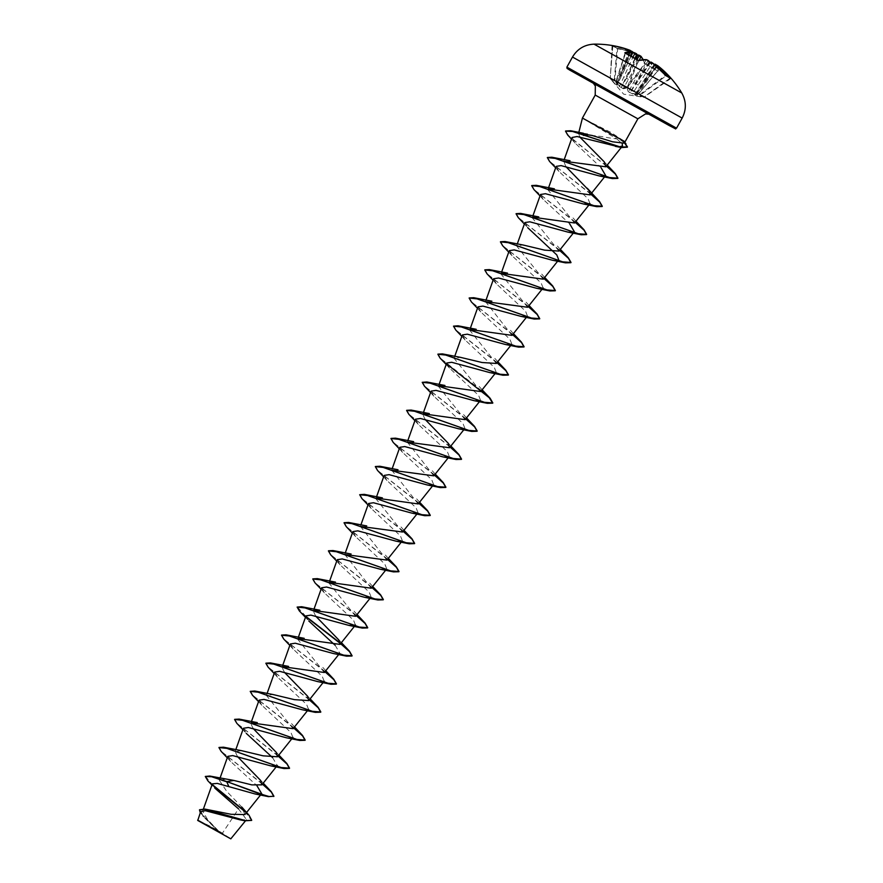 <?xml version="1.0" encoding="UTF-8"?>
<svg xmlns="http://www.w3.org/2000/svg" width="883" height="883" viewBox="0 0 883 883"><rect width="100%" height="100%" fill="white"/><g stroke="black" fill="none" stroke-linecap="round" stroke-linejoin="round"><path stroke-width="0.66" stroke-dasharray="4.42 3.31" d="M619.138 46.931A100.221 94.062 -66.4 0 0 612.736 45.64L612.062 45.563A99.735 31.115 -88.2 0 1 614.347 46.49A99.735 31.115 -88.2 0 1 616.599 47.969L616.996 48.499A99.205 30.949 91.8 0 0 614.756 47.031A99.205 30.949 91.8 0 0 612.482 46.115L612.813 46.236A99.68 93.565 113.6 0 1 629.811 50.817L630.771 51.269A99.79 34.216 113.9 0 0 630.583 51.236L629.877 52.064L631.389 51.7A99.79 93.289 103.8 0 1 631.864 51.898L632.747 52.505M625.418 53.234L625.451 53.598A99.205 83.421 63.9 0 1 631.621 56.766A99.205 83.421 63.9 0 1 637.625 60.408L638.254 60.695A99.68 34.216 -59.2 0 1 645.981 59.923L648.034 60.96A99.79 93.289 103.8 0 1 648.453 61.258L649.082 62.825L650.054 62.318M639.237 60.254L623.486 88.145L626.798 87.196L638.012 94.04L626.996 87.87L623.652 88.797L621.422 87.881L614.369 80.894L610.285 78.73L616.323 85.165L617.162 85.342L616.091 82.075L627.107 88.245L628.122 91.49L630.098 92.881L639.745 95.221L643.817 97.395L636.698 96.137L634.623 94.945L638.597 93.797L635.175 94.691L655.087 64.183A100.221 34.404 120.8 0 1 658.442 70.883L657.714 70.739L638.575 93.885L657.669 71.015L645.517 63.94A99.735 84.503 173.6 0 1 651.797 67.163A99.735 84.503 173.6 0 1 657.747 70.795M654.336 64.36A99.68 34.216 -59.2 0 1 657.669 71.015L638.575 93.885L634.866 94.956L635.738 95.386L657.14 65.309A100.331 34.282 124.6 0 1 657.239 65.419A73.598 45.651 4.1 0 1 661.124 68.973A73.598 48.697 49.7 0 0 656.61 65.154M629.844 50.243L615.319 83.719L610.285 78.73L623.652 94.161L644.226 97.296L639.689 94.636L632.614 93.41L652.548 62.969M670.903 78.355L670.352 78.388A99.205 30.32 -33.3 0 0 665.848 75.993L640.142 95.143L639.689 94.636L665.241 75.607L666.224 75.894M610.727 79.238L610.186 78.355L614.888 80.618L614.226 80.508L616.996 48.499L617.647 48.808L614.888 80.618L619.645 86.026L632.956 57.185M594.038 44.15L681.764 92.98M616.599 47.969L617.647 48.808A99.68 93.598 -57.7 0 1 632.78 52.704M636.908 54.713A73.598 24.746 -12.5 0 0 634.954 54.305A73.598 19.051 71.9 0 1 636.632 53.874L636.908 54.591M657.382 70.905A99.205 84.051 -6.4 0 0 645.219 64.095L644.447 63.035L645.517 63.94M208.929 826.819L229.668 838.21L208.929 826.819M230.794 838.85L197.77 820.473M231.191 838.74L220.055 832.537L207.626 819.645L202.671 811.058L210.044 809.854M582.427 118.057L616.764 138.885L608.464 137.803C595.595 135.198 585.915 134.768 579.425 136.501L578.84 133.355M585.882 119.867L610.959 132.417L625.076 141.788M240.044 819.843L246.489 819.579L238.52 808.872L222.185 833.574M244.922 814.556L241.81 807.062L226.81 791.455L219.293 780.219L226.6 779.071M237.483 756.576L235.121 751.565L241.578 750.671M253.123 728.475L250.761 723.475L251.213 722.868M293.112 728.674L266.401 695.385L272.869 694.491M284.392 672.294L282.03 667.283L282.494 666.676M324.381 672.493L297.67 639.193L298.123 638.586M315.673 616.102L313.31 611.102L313.763 610.484M355.661 616.301L328.951 583.001L329.403 582.394M371.29 588.21L344.823 554.502M386.931 560.109L360.463 526.411M402.571 532.019L375.86 498.718L376.313 498.111M418.211 503.928L391.732 470.22M433.84 475.827L407.372 442.129M425.131 419.447L422.769 414.436L423.222 413.829M465.12 419.646L438.409 386.346L438.862 385.739M480.749 391.544L454.039 358.255L460.54 357.372M496.389 363.454L469.679 330.154L470.131 329.547M512.03 335.363L485.551 301.655M527.659 307.262L500.948 273.973L501.401 273.366M543.299 279.171L516.588 245.882L523.067 244.988M558.939 251.081L532.228 217.781L532.681 217.174M574.579 222.98L547.857 189.69L548.321 189.083M565.86 166.6L563.74 161.192M616.764 138.885L622.184 143.62M619.546 146.799L618.299 146.755M572.085 137.483L575.131 143.101L601.047 167.649M556.158 166.379L558.961 171.445L588.078 198.763L590.01 203.653L588.917 205.022M540.528 194.481L543.321 199.547L569.678 223.818M524.888 222.571L527.681 227.637L524.37 224.017M557.328 260.507L552.217 260.187M509.248 250.662L512.052 255.728L541.158 283.035L543.1 287.935L541.996 289.304M542.184 288.487L536.577 288.277M493.619 278.752L496.412 283.829L525.517 311.125L527.46 316.026L520.937 316.368M477.979 306.854L480.771 311.92L509.888 339.227L511.831 344.116L505.297 344.458M462.339 334.944L465.142 340.01L494.248 367.317L496.191 372.207L489.668 372.56M446.71 363.034L449.502 368.112L478.619 395.407L480.551 400.308L474.028 400.65M431.07 391.136L433.862 396.202L462.979 423.509L464.911 428.398L458.387 428.741M415.429 419.226L418.222 424.293L447.339 451.599L449.281 456.489L442.758 456.842M399.789 447.317L402.593 452.394L431.71 479.701L433.641 484.59L427.118 484.933M384.16 475.418L386.953 480.484L416.07 507.791L418.001 512.681L411.478 513.023M368.52 503.509L371.313 508.575L400.429 535.882L402.372 540.771L395.849 541.124M352.88 531.599L355.683 536.676L384.789 563.972L386.732 568.873L380.209 569.215M337.24 559.701L340.043 564.767L369.149 592.074L371.092 596.963L370.187 597.526M321.611 587.791L324.403 592.857L353.52 620.164L355.452 625.054L354.359 626.433M305.971 615.881L308.774 620.959L305.452 617.338M335.121 645.23L339.823 653.155L333.288 653.497M290.33 643.983L293.134 649.049L322.24 676.345L324.182 681.246L323.079 682.625M323.266 681.808L317.659 681.588M274.701 672.073L277.494 677.14L306.611 704.446L308.542 709.336L307.45 710.716M307.141 710.009L302.019 709.689M259.061 700.164L261.854 705.241L290.971 732.548L292.913 737.437L291.809 738.806M291.997 737.989L286.379 737.78M243.421 728.265L246.225 733.332L242.902 729.711M272.571 757.614L277.273 765.528L276.169 766.908M227.792 756.356L230.584 761.422L256.931 785.704M260.728 794.181L255.11 793.972M212.362 783.85L214.779 788.089L211.942 785.042M200.717 811.565L203.653 816.952L219.017 831.874L208.598 826.333M205.419 776.223L212.373 784.634M244.525 810.925L249.061 815.307M199.547 809.755L205.993 818.949L220.055 832.537M207.825 780.749L212.571 785.153M244.834 811.554L251.633 820.406M200.275 812.813L220.01 832.481M623.795 143.112L622.647 140.342M262.571 783.949L222.538 752.382L219.017 747.448M278.211 755.848L238.178 724.292L234.657 719.347M293.84 727.758L253.531 695.914L250.342 691.135M309.48 699.667L269.458 668.1L265.926 663.166M325.121 671.566L285.088 640.009L281.567 635.076M305.904 616.433L297.262 606.853M356.39 615.385L316.368 583.818L312.836 578.884M372.03 587.283L332.008 555.727L328.476 550.793M387.67 559.193L347.637 527.637L344.116 522.692M403.299 531.102L362.99 499.259L359.8 494.48M418.939 503.001L378.917 471.445L375.385 466.511M434.579 474.911L394.558 443.354L391.026 438.409M450.209 446.82L410.187 415.253L406.666 410.319M465.849 418.719L425.54 386.886L422.35 382.107M481.489 390.628L441.467 359.072L437.935 354.127M497.129 362.538L456.809 330.695L453.63 325.915M512.758 334.447L472.736 302.88L469.204 297.946M528.398 306.346L488.376 274.79L484.844 269.845M544.038 278.255L504.005 246.699L500.484 241.754M559.667 250.165L519.645 218.598L516.125 213.664M575.308 222.063L535.286 190.507L531.754 185.562M590.948 193.973L550.915 162.406L547.394 157.472M606.555 165.916L578.641 144.205L568.674 135.673L565.584 131.004M624.513 142.373L611.5 133.852L609.689 134.47M262.406 784.148L221.18 751.4M278.046 756.058L236.81 723.298M293.675 727.967L252.45 695.208M309.315 699.866L268.09 667.118M324.955 671.775L283.719 639.016M305.982 616.831L299.359 610.926M356.224 615.583L314.999 582.824M371.864 587.493L330.628 554.734M387.505 559.403L346.268 526.643M403.134 531.301L361.909 498.553M418.774 503.211L377.538 470.451M434.414 475.12L393.178 442.361M450.054 447.019L408.818 414.27M465.683 418.928L424.458 386.169M446.71 363.984L440.087 358.079M496.963 362.747L455.727 329.988M512.593 334.646L471.367 301.887M528.233 306.556L487.008 273.796M543.873 278.465L502.637 245.706M559.502 250.364L518.277 217.615M575.142 222.273L533.917 189.514M590.782 194.183L549.546 161.423M606.389 166.114L567.725 135.066M624.325 142.56L611.367 134.095L585.749 119.945M585.948 119.746L611.5 133.852L610.959 132.417M637.681 60.143L627.096 87.936L627.791 88.057L615.992 81.457L617.085 84.735L631.014 56.082M646.235 59.68L628.773 91.291L627.791 88.057L638.453 60.474M656.919 66.567L636.941 95.706L644.06 96.953L670.396 77.947M656.389 65.452A99.79 34.095 -55.4 0 1 656.522 65.585L641.72 86.755L656.433 66.313L661.124 68.973M634.943 58.366L621.334 87.318L636.952 59.636M612.813 46.236L610.153 78.333L612.736 45.64M631.908 51.369L616.411 84.702L630.771 51.269L629.811 50.817M629.921 51.832L616.213 84.625L615.087 84.15M619.325 74.492L620.396 74.967L630.009 51.711L625.252 49.161M625.252 53.179L615.926 81.854L625.451 53.598M650.892 62.02L630.208 92.439L648.177 60.497M670.981 78.399L643.828 97.395L670.352 78.388M655.153 65.055L635.197 95.596L641.72 86.755L642.681 87.439M630.285 51.876L620.572 75.088L621.444 75.717M616.411 84.702L617.085 84.735L616.224 84.591L630.926 50.993M635.33 58.609L625.87 77.892L623.817 76.876M619.149 86.313L623.652 88.797M628.431 79.426L626.477 78.223L635.915 58.973M633.564 82.505L635.628 83.521L648.928 62.318M632.636 93.984L628.122 91.49M650.208 62.229A99.79 34.095 -55.4 0 1 650.407 62.263L652.371 63.444A99.68 93.565 113.6 0 1 665.241 75.607L665.495 75.21M649.524 62.649L636.235 83.852L638.188 85.055M656.157 66.159L641.533 86.655L640.55 86.214M635.175 94.691L635.55 95.276M656.378 66.446L635.738 95.386L636.698 96.137M617.085 84.735L617.162 85.342M642.912 59.625A99.68 34.26 117.7 0 1 644.634 63.708L626.798 87.196L626.996 87.87L645.473 63.885C644.954 63.587 644.954 63.587 645.473 63.885L643.188 59.602M634.623 94.945L654.237 64.304M648.453 61.258L648.453 60.695M656.522 65.585L657.239 65.419M657.669 71.015L658.442 70.883M630.583 51.236L630.352 50.541M612.062 45.563L610.285 78.73M651.433 63.819L649.082 62.825M634.954 54.305L636.985 55.85M572.493 57.042L682.162 118.079M617.923 48.388A100.221 94.106 122.3 0 1 632.934 52.24M640.903 56.236A100.221 34.437 -62.3 0 1 644.447 63.035M676.544 128.167L566.886 67.13M602.471 88.642L671.731 126.887L570.65 70.287L602.471 88.642M637.868 118.808L595.219 95.077M631.5 104.062L593.365 83.002L631.5 104.062M670.076 78.168A99.68 93.598 -57.7 0 0 669.193 77.163M612.46 46.115L616.82 48.068L632.934 52.229M229.668 838.21A143.432 143.432 0 0 0 198.907 821.091M648.354 114.15L593.663 83.697M578.442 133.918L578.818 132.417M202.671 811.058L203.454 808.883M260.54 794.998L261.633 793.618M219.293 780.219L220.066 778.033M235.121 751.565L235.794 749.689M250.761 723.475L251.434 721.599M266.401 695.385L267.063 693.508M282.03 667.283L282.703 665.407M338.719 654.524L339.823 653.155M297.67 639.193L298.344 637.316M313.31 611.102L313.973 609.226M369.999 598.343L371.092 596.963M328.94 583.001L329.613 581.124M385.628 570.241L386.732 568.873M344.58 554.91L345.253 553.034M401.268 542.151L402.372 540.771M360.22 526.82L360.882 524.944M416.908 514.061L418.001 512.681M375.86 498.718L376.522 496.842M432.538 485.959L433.641 484.59M391.489 470.628L392.162 468.752M448.178 457.869L449.281 456.489M407.129 442.538L407.803 440.661M463.818 429.778L464.911 428.398M422.769 414.436L423.432 412.56M479.458 401.677L480.551 400.308M438.398 386.346L439.072 384.469M495.087 373.586L496.191 372.207M454.039 358.255L454.712 356.379M510.727 345.496L511.831 344.116M469.679 330.154L470.341 328.277M526.367 317.405L527.46 316.026M485.319 302.063L485.981 300.187M500.948 273.973L501.621 272.096M557.637 261.213L558.74 259.834M516.588 245.871L517.261 243.995M573.277 233.123L574.369 231.743M532.228 217.781L532.89 215.905M547.857 189.69L548.531 187.814M604.546 176.931L605.65 175.551M563.497 161.6L564.171 159.713M621.279 147.461L622.493 145.938M246.489 819.579L245.43 820.892M202.704 815.881L203.653 816.952M622.835 140.529L624.579 142.306M263.222 783.122L258.885 778.232M278.862 755.031L274.525 750.131M294.503 726.93L290.165 722.04M310.143 698.839L305.805 693.95M325.772 670.749L321.434 665.848M341.412 642.658L337.074 637.758M357.052 614.557L352.714 609.667M372.681 586.467L368.343 581.577M388.321 558.376L383.984 553.475M403.961 530.275L399.624 525.385M419.591 502.184L415.264 497.295M435.231 474.094L430.893 469.193M450.871 445.992L446.533 441.103M466.511 417.902L462.173 413.012M482.14 389.811L477.802 384.911M497.78 361.71L493.442 356.82M513.42 333.619L509.083 328.73M529.049 305.529L524.712 300.628M544.69 277.428L540.352 272.538M560.33 249.337L555.992 244.448M575.97 221.247L571.632 216.346M607.228 165.066L603.1 160.452M583.354 133.245L589.281 134.139M575.131 143.101L571.511 139.106M558.961 171.445L555.65 167.836M543.321 199.547L540.01 195.927M512.052 255.728L508.729 252.119M496.412 283.829L493.1 280.209M480.771 311.92L477.46 308.299M465.131 340.01L461.82 336.401M449.502 368.112L446.191 364.491M433.862 396.202L430.551 392.582M418.222 424.293L414.911 420.683M402.593 452.394L399.271 448.774M386.953 480.484L383.641 476.864M371.313 508.575L368.001 504.966M355.683 536.676L352.361 533.056M340.043 564.767L336.732 561.146M324.403 592.857L321.092 589.248M293.134 649.049L289.823 645.429M277.494 677.14L274.183 673.53M261.854 705.241L258.542 701.621M230.584 761.422L227.273 757.813M625.12 53.057L615.926 81.523L617.04 85.198L631.102 56.137"/><path stroke-width="1.32" d="M651.113 62.108L652.526 62.947L651.113 62.108A100.331 34.282 124.6 0 0 650.959 62.075A73.598 19.801 -13.9 0 1 651.433 63.819A73.598 23.996 70.5 0 0 648.453 60.695L648.453 61.258L648.453 60.695A100.331 93.797 -76.2 0 0 648.122 60.463L646.687 59.724A100.221 34.404 120.8 0 0 638.917 60.508L637.581 60.088A99.735 83.874 -116.1 0 0 631.555 56.413A99.735 83.874 -116.1 0 0 625.352 53.234L625.164 53.41M681.764 92.98L594.038 44.15C584.568 44.614 577.383 48.907 572.493 57.042L682.162 118.079C686.499 109.635 686.367 101.269 681.764 92.98A100.408 100.408 0 0 0 663.365 70.441A100.221 94.106 122.3 0 1 670.627 77.914L671.036 78.466A99.735 30.486 146.7 0 0 666.499 76.059L665.451 75.154A100.221 94.062 -66.4 0 0 652.504 62.936M624.921 52.671A100.221 34.437 -62.3 0 1 632.504 51.777L631.908 51.369A100.331 93.797 -76.2 0 0 631.5 51.203L631.389 51.7M630.583 51.236L630.352 50.541A73.598 46.402 54.4 0 0 625.252 49.161A73.598 47.947 8.7 0 1 631.5 51.203M630.352 50.541A100.331 34.404 -66.1 0 1 630.495 50.563L619.138 46.931A100.408 100.408 0 0 0 594.038 44.15M632.934 52.24A100.221 94.106 122.3 0 1 635.032 53.013L636.764 54.459L634.711 53.422A99.68 93.598 -57.7 0 0 632.78 52.704M642.912 59.625A99.68 34.26 117.7 0 0 641.102 56.942L639.137 55.761A99.79 93.421 -47.7 0 0 638.652 55.563L639.137 55.254A73.598 24.746 -12.5 0 0 636.908 54.713M639.215 55.287L641.069 56.369L639.491 55.397L636.952 59.636M251.633 820.406L244.889 820.782L240.044 819.843L205.386 810.715L200.717 811.565L197.77 820.473L230.794 838.85L245.43 820.892M197.671 820.13L222.185 833.574M578.84 133.355L592.151 135.485L612.57 141.799L623.795 143.112L625.076 141.788L582.427 118.057L595.219 95.077L637.868 118.808L645.517 113.929L648.354 114.15M241.81 807.062L249.061 815.307L251.699 820.296L245.507 820.649L204.977 809.093L231.125 814.303L244.922 814.556L260.54 794.998M233.896 780.451L226.92 781.621L209.757 776.036L233.896 780.451L251.765 784.877L261.843 784.866L260.617 780.429L237.483 756.576M241.578 750.671L263.134 755.826L277.472 756.775L276.258 752.349L253.123 728.475M251.213 722.868L293.112 728.674L307.45 710.716M272.869 694.491L294.425 699.645L308.752 700.583L307.538 696.157L284.392 672.294M282.494 666.676L324.381 672.493L338.719 654.524M298.123 638.586L340.021 644.391L338.807 639.965L315.673 616.102M313.763 610.484L355.661 616.301L369.999 598.343M329.403 582.394L371.29 588.21L385.628 570.241M344.823 554.502L386.931 560.109L401.268 542.151M360.463 526.411L402.571 532.019L416.908 514.061M376.313 498.111L418.211 503.928L432.538 485.959M391.732 470.22L433.84 475.827L448.178 457.869M407.372 442.129L449.48 447.736L448.266 443.299L425.131 419.447M423.222 413.829L465.12 419.646L479.458 401.677M438.862 385.739L480.749 391.544L495.087 373.586M460.54 357.372L482.085 362.516L496.389 363.454L510.727 345.496M470.131 329.547L512.03 335.363L526.367 317.405M485.551 301.655L527.659 307.262L541.996 289.304M501.401 273.366L543.299 279.171L557.637 261.213M523.067 244.988L544.612 250.143L558.939 251.081L573.277 233.123M532.681 217.174L574.579 222.98L588.917 205.022M548.321 189.083L590.208 194.889L589.005 190.463L565.86 166.6M563.74 161.192L605.848 166.799L604.248 161.843L579.712 136.964M622.184 143.62L622.493 145.938L619.546 146.799M618.299 146.755L577.074 136.534L572.085 137.483L564.171 159.713M601.047 167.649L605.65 175.551L604.734 176.114M604.248 176.225L599.127 175.905L561.113 165.618L556.158 166.379L548.531 187.814M590.01 203.653L583.486 203.995L545.473 193.719L540.528 194.481L532.89 215.905M569.678 223.818L574.369 231.743L573.464 232.306M572.968 232.417L567.846 232.086L529.844 221.81L524.888 222.571L517.261 243.995M527.681 227.637L556.798 254.944L558.74 259.834L557.328 260.507M508.729 252.119L502.637 245.706L500.407 241.865L508.487 242.693L565.517 262.858L552.217 260.187L514.204 249.9L509.248 250.662L501.621 272.096M543.1 287.935L542.184 288.487M493.1 280.209L487.008 273.796L484.767 269.955L492.846 270.794L549.877 290.949L536.577 288.277L498.575 278.002L493.619 278.752L485.981 300.187M477.46 308.299L471.367 301.887L469.127 298.057L477.217 298.884L534.237 319.039L520.937 316.368L482.935 306.092L477.979 306.854L470.341 328.277M461.82 336.401L455.727 329.988L453.498 326.147L461.577 326.975L518.608 347.14L505.297 344.458L467.295 334.182L462.339 334.944L454.712 356.379M446.191 364.491L440.087 358.079L437.858 354.238L445.937 355.076L502.968 375.231L489.668 372.56L451.666 362.284L446.71 363.034L439.072 384.469M430.551 392.582L424.458 386.169L422.217 382.339L430.297 383.167L487.328 403.321L474.028 400.65L436.025 390.374L431.07 391.136L423.432 412.56M414.911 420.683L408.818 414.27L406.588 410.429L414.668 411.257L471.699 431.423L458.387 428.741L420.385 418.465L415.429 419.226L407.803 440.661M399.271 448.774L393.178 442.361L390.948 438.52L399.028 439.359L456.058 459.513L442.758 456.842L404.745 446.566L399.789 447.317L392.162 468.752M383.641 476.864L377.538 470.451L375.308 466.621L383.388 467.449L440.418 487.604L427.118 484.933L389.105 474.657L384.16 475.418L376.522 496.842M368.001 504.966L361.909 498.553L359.679 494.712L367.758 495.54L424.789 515.705L411.478 513.023L373.476 502.747L368.52 503.509L360.882 524.944M352.361 533.056L346.268 526.643L344.039 522.802L352.118 523.641L409.149 543.796L395.849 541.124L357.836 530.849L352.88 531.599L345.253 553.034M336.732 561.146L330.628 554.734L328.399 550.904L336.489 551.732L393.509 571.886L380.209 569.215L342.196 558.939L337.24 559.701L329.613 581.124M370.187 597.526L364.569 597.305L326.567 587.029L321.611 587.791L313.973 609.226M355.452 625.054L348.928 625.407L310.915 615.12L305.971 615.881L298.344 637.316M308.774 620.959L335.121 645.23M289.823 645.429L283.719 639.016L281.489 635.186L289.58 636.014L346.6 656.168L333.288 653.497L295.286 643.221L290.33 643.983L282.703 665.407M324.182 681.246L323.266 681.808M274.183 673.53L268.09 667.118L265.849 663.276L273.94 664.104L330.959 684.27L317.659 681.588L279.657 671.312L274.701 672.073L267.063 693.508M308.542 709.336L307.141 710.009M258.542 701.621L252.45 695.208L250.22 691.367L258.3 692.206L315.33 712.36L302.019 709.689L264.006 699.402L259.061 700.164L251.434 721.599M292.913 737.437L291.997 737.989M242.902 729.711L236.81 723.298L234.58 719.457L242.67 720.296L299.69 740.451L286.379 737.78L248.377 727.504L243.421 728.265L235.794 749.689M246.225 733.332L272.571 757.614M277.273 765.528L276.357 766.091M275.871 766.201L270.75 765.87L232.737 755.594L227.792 756.356L220.066 778.033M256.931 785.704L261.633 793.618L260.728 794.181M268.421 796.643L273.918 796.245L269.116 796.532L258.046 793.276L226.92 781.621L268.421 796.643L255.11 793.972L217.317 783.409L212.362 783.85L203.454 808.883M214.779 788.089L238.52 808.872M209.757 776.036L205.286 776.466L207.825 780.749L211.942 785.042M212.373 784.634L244.525 810.925M204.977 809.093L199.547 809.755M228.863 786.598L226.788 781.852L211.677 776.753L205.286 776.466M212.571 785.153L244.834 811.554M244.889 820.782L204.768 809.314L199.481 809.877L200.275 812.813M273.918 796.245L271.224 791.598L262.571 783.949M219.017 747.448L223.509 747.195L281.059 767.526L289.558 768.155L286.854 763.508L278.211 755.848M234.657 719.347L239.15 719.104L296.699 739.435L305.187 740.064L302.494 735.407L293.84 727.758M250.22 691.367L254.779 691.014L312.328 711.334L320.827 711.963L318.134 707.316L309.48 699.667M265.926 663.166L270.419 662.912L327.968 683.243L336.467 683.872L333.774 679.226L325.121 671.566M281.567 635.076L286.059 634.822L343.608 655.153L352.107 655.782L349.403 651.124L340.75 643.475M340.33 643.122L305.904 616.433M305.452 617.338L299.359 610.926L297.13 607.085L301.688 606.731L359.238 627.051L367.736 627.681L365.043 623.034L356.39 615.385M312.836 578.884L317.328 578.63L374.878 598.961L383.377 599.59L380.683 594.943L372.03 587.283M328.476 550.793L332.968 550.539L390.518 570.871L399.017 571.5L396.324 566.853L387.67 559.193M344.116 522.692L348.608 522.449L406.147 542.769L414.646 543.398L411.953 538.751L403.299 531.102M359.679 494.712L364.238 494.348L421.787 514.679L430.286 515.308L427.593 510.661L418.939 503.001M375.385 466.511L379.878 466.257L437.427 486.588L445.926 487.217L443.233 482.571L434.579 474.911M391.026 438.409L395.518 438.167L453.067 458.498L461.555 459.127L458.862 454.469L450.209 446.82M406.666 410.319L411.158 410.076L468.696 430.396L477.195 431.025L474.502 426.379L465.849 418.719M422.217 382.339L426.787 381.975L484.337 402.306L492.835 402.935L490.142 398.288L481.489 390.628M437.935 354.127L442.427 353.884L499.977 374.215L508.476 374.845L505.771 370.187L497.129 362.538M453.498 326.147L458.067 325.794L515.606 346.114L524.105 346.743L521.411 342.096L512.758 334.447M469.204 297.946L473.707 297.692L531.246 318.023L539.745 318.653L537.052 313.995L528.398 306.346M484.844 269.845L489.337 269.602L546.886 289.933L555.385 290.562L552.681 285.904L544.038 278.255M500.484 241.754L504.977 241.512L562.526 261.832L571.014 262.461L568.321 257.814L559.667 250.165M516.125 213.664L520.617 213.41L578.155 233.741L586.654 234.37L583.961 229.712L575.308 222.063M531.754 185.562L536.246 185.32L593.795 205.651L602.294 206.28L599.59 201.622L590.948 193.973M547.394 157.472L551.886 157.229L609.436 177.549L617.934 178.178L615.23 173.532L606.555 165.916M565.584 131.004L570.628 130.75L620.451 147.019L627.482 146.953L624.513 142.373M273.785 796.477L271.368 792.117L262.406 784.148M227.273 757.813L221.18 751.4L218.94 747.559L227.03 748.387L284.05 768.552L289.425 768.387L287.008 764.027L278.046 756.058M299.69 740.451L305.065 740.296L302.637 735.936L293.675 727.967M315.33 712.36L320.695 712.195L318.277 707.835L309.315 699.866M330.959 684.27L336.335 684.104L333.917 679.744L324.955 671.775M346.6 656.168L351.975 656.014L349.547 651.654L340.595 643.685M340.341 643.475L305.982 616.831M297.13 607.085L305.209 607.923L362.24 628.078L367.604 627.923L365.187 623.553L356.224 615.583M321.092 589.248L314.999 582.824L312.759 578.994L320.849 579.822L377.88 599.987L383.244 599.822L380.827 595.462L371.864 587.493M393.509 571.886L398.884 571.731L396.467 567.372L387.505 559.403M409.149 543.796L414.524 543.641L412.096 539.281L403.134 531.301M424.789 515.705L430.153 515.54L427.736 511.18L418.774 503.211M440.418 487.604L445.794 487.449L443.376 483.089L434.414 475.12M456.058 459.513L461.434 459.359L459.017 454.999L450.054 447.019M471.699 431.423L477.063 431.257L474.646 426.897L465.683 418.928M487.328 403.321L492.703 403.167L489.237 397.736L446.71 363.984M502.968 375.231L508.343 375.076L505.926 370.717L496.963 362.747M518.608 347.14L523.972 346.975L521.555 342.615L512.593 334.646M534.237 319.039L539.612 318.884L537.195 314.525L528.233 306.556M549.877 290.949L555.252 290.794L552.835 286.434L543.873 278.465M565.517 262.858L570.893 262.692L568.464 258.333L559.502 250.364M524.37 224.017L518.277 217.615L516.047 213.774L524.127 214.602L581.146 234.757L586.522 234.602L584.105 230.242L575.142 222.273M540.01 195.927L533.917 189.514L531.676 185.673L539.756 186.512L596.787 206.666L602.162 206.512L599.745 202.152L590.782 194.183M555.65 167.836L549.546 161.423L547.317 157.582L555.396 158.41L612.427 178.576L617.802 178.41L615.429 174.106L606.389 166.114M571.511 139.106L567.725 135.066L565.506 131.114L572.625 131.49L621.632 147.538L627.349 147.185L624.325 142.56M655.087 64.183L655.76 64.514A100.331 93.918 132.3 0 1 655.97 64.669M656.61 65.154A73.598 48.697 49.7 0 0 656.091 64.746L655.727 65.121A99.79 93.421 -47.7 0 0 655.296 64.812L654.237 64.304M657.14 65.309L657.758 65.728A100.221 94.106 122.3 0 1 663.365 70.441L657.758 65.728L656.025 65.795L656.091 64.746M639.137 55.254L636.985 55.85L636.908 54.591A99.79 34.216 113.9 0 0 636.764 54.459L634.943 58.366M631.864 51.898L632.747 52.505A99.68 34.26 117.7 0 0 625.55 53.3M669.193 77.163A99.68 93.598 -57.7 0 0 657.272 66.048L656.389 65.452L657.758 65.728M665.495 75.21L652.526 62.947M648.122 60.463L646.235 59.68M646.687 59.724L638.453 60.474M638.917 60.508L637.681 60.143M637.581 60.088L625.418 53.234M632.504 51.777L631.014 56.082M639.237 60.254L641.069 56.369L643.188 59.602M632.934 52.229L635.065 53.013L632.956 57.185M636.632 53.874L636.908 54.591M629.822 50.232A100.221 94.062 -66.4 0 0 619.138 46.931M676.544 128.167C673.012 128.123 680.34 131.192 669.159 125.518L569.767 70.121L567.041 68.399L566.886 67.13L676.544 128.167L682.162 118.079M637.515 55.717L635.915 58.973M635.33 58.609L636.908 55.375M593.663 83.697L595.341 85.993L595.219 95.077M578.818 132.417L582.427 118.057M625.076 141.788L637.868 118.808M261.843 784.866L276.169 766.908M277.472 756.775L291.809 738.806M308.752 700.583L323.079 682.625M340.021 644.391L354.359 626.433M449.48 447.736L463.818 429.778M590.208 194.889L604.546 176.931M605.848 166.799L621.279 147.461M566.886 67.13L572.493 57.042M624.579 142.306L625.926 143.664M271.224 791.598L263.222 783.122M223.509 747.195L241.644 750.682M286.854 763.508L278.862 755.031M239.15 719.104L257.284 722.592M302.494 735.407L294.503 726.93M254.779 691.014L272.924 694.502M318.134 707.316L310.143 698.839M270.419 662.912L288.564 666.4M333.774 679.226L325.772 670.749M286.059 634.822L304.194 638.31M349.403 651.124L341.412 642.658M301.688 606.731L319.834 610.219M365.043 623.034L357.052 614.557M317.328 578.63L335.474 582.118M380.683 594.943L372.681 586.467M332.968 550.539L351.103 554.027M396.324 566.853L388.321 558.376M348.608 522.449L366.743 525.937M411.953 538.751L403.961 530.275M364.238 494.348L382.383 497.846M427.593 510.661L419.591 502.184M379.878 466.257L398.023 469.745M443.233 482.571L435.231 474.094M395.518 438.167L413.652 441.655M458.862 454.469L450.871 445.992M411.158 410.076L429.293 413.564M474.502 426.379L466.511 417.902M426.787 381.975L444.933 385.463M490.142 398.288L482.14 389.811M442.427 353.884L460.573 357.372M505.771 370.187L497.78 361.71M458.067 325.794L476.202 329.282M521.411 342.096L513.42 333.619M473.707 297.692L491.842 301.18M537.052 313.995L529.049 305.529M489.337 269.602L507.482 273.09M552.681 285.904L544.69 277.428M504.977 241.512L523.111 244.999M568.321 257.814L560.33 249.337M520.617 213.41L538.751 216.898M583.961 229.712L575.97 221.247M536.246 185.32L554.392 188.807M599.59 201.622L587.261 188.256M551.886 157.229L570.021 160.717M615.23 173.532L607.228 165.066M570.628 130.75L583.354 133.245M615.374 146.368L621.632 147.538M599.127 175.905L612.427 178.576M583.486 203.995L596.787 206.666M567.846 232.086L581.146 234.757M364.569 597.305L377.88 599.987M348.928 625.407L362.24 628.078M270.75 765.87L284.05 768.552M631.102 56.137L632.879 52.494L631.588 51.236M670.363 78.41L665.473 75.176M630.881 51.291L629.833 50.232M636.72 53.907L635.065 53.013"/></g></svg>
